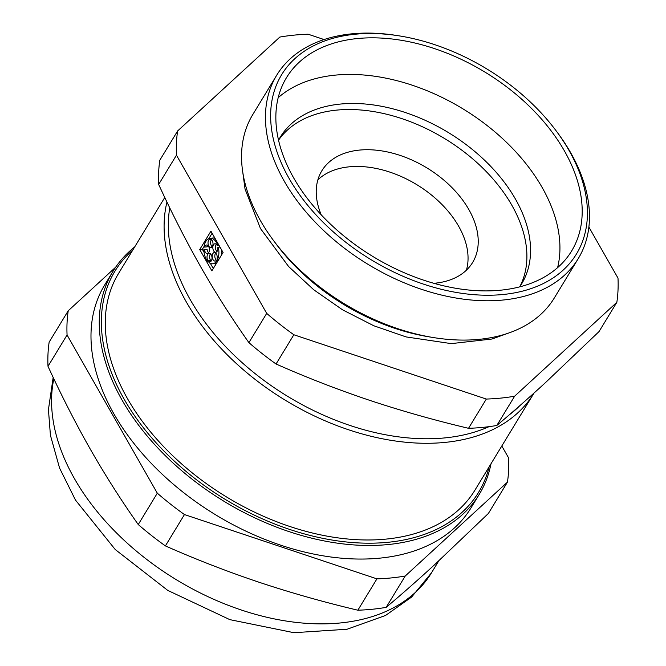 <?xml version="1.0" encoding="UTF-8"?>
<svg xmlns="http://www.w3.org/2000/svg" width="666" height="666" viewBox="0 0 666 666"><rect width="100%" height="100%" fill="white"/><g stroke="black" fill="none" stroke-linecap="round" stroke-linejoin="round"><path stroke-width="1" d="M588.877 227.048L617.998 278.105A240.634 155.611 -148.7 0 1 616.849 302.314L514.618 396.212A240.634 155.611 -148.7 0 1 486.313 399.059L293.848 334.757A240.634 155.611 -148.7 0 1 266.7 313.386L176.457 155.178A240.634 155.611 -148.7 0 1 177.614 130.969L279.837 37.063A240.634 155.611 -148.7 0 1 308.142 34.224L324.076 39.552M177.614 130.969L159.815 160.215A240.634 155.611 -148.7 0 0 158.666 184.432C172.053 213.578 186.247 241.35 201.224 267.732C216.333 294.089 232.226 319.056 248.901 342.632L266.7 313.386M616.849 302.314L599.05 331.568L545.379 382.717C528.379 398.31 512.196 412.554 496.819 425.466A240.634 155.611 -148.7 0 1 468.523 428.305C434.773 420.329 401.848 411.014 369.73 400.358C337.687 389.585 306.46 377.464 276.057 364.002A240.634 155.611 -148.7 0 1 248.901 342.632M293.848 334.757L276.057 364.002M486.313 399.059L468.523 428.305M491 463.752A214.402 138.653 -148.7 0 1 479.279 494.297A214.402 138.653 -148.7 0 1 224.042 501.307A214.402 138.653 -148.7 0 1 112.937 271.42A214.402 138.653 -148.7 0 1 134.665 246.969M489.135 466.824A212.804 137.612 -148.7 0 1 225.216 499.375A212.804 137.612 -148.7 0 1 132.8 250.033M534.007 393.065A208.55 134.865 -148.7 0 1 533.741 393.506L474.908 490.201A208.55 134.865 -148.7 0 1 226.648 497.027A208.55 134.865 -148.7 0 1 118.573 273.418L164.777 197.477M533.741 393.506A208.55 134.865 -148.7 0 1 303.804 410.681A208.55 134.865 -148.7 0 1 166.958 202.048M519.721 405.777A205.344 132.792 -148.7 0 1 509.357 414.785M489.052 426.656A205.344 132.792 -148.7 0 1 273.393 387.146A205.344 132.792 -148.7 0 1 169.763 207.859M514.618 396.212L496.819 425.466M176.457 155.178L158.666 184.432M568.955 150.316A172.527 111.572 -148.7 0 1 488.727 295.238A172.527 111.572 -148.7 0 1 277.039 151.99A172.527 111.572 -148.7 0 1 400.033 36.006A172.527 111.572 -148.7 0 1 556.351 131.11A172.527 111.572 -148.7 0 1 568.955 150.316M564.343 150.782A166.841 107.892 -148.7 0 1 571.561 251.09A166.841 107.892 -148.7 0 1 372.952 256.543A166.841 107.892 -148.7 0 1 286.497 77.656A166.841 107.892 -148.7 0 1 420.396 44.389A166.841 107.892 -148.7 0 1 564.343 150.782M278.197 97.677A166.841 107.892 -148.7 0 1 542.082 187.371A166.841 107.892 -148.7 0 1 557.6 267.657M278.546 140.168A141.234 91.334 -148.7 0 1 280.244 137.188A141.234 91.334 -148.7 0 1 393.598 109.024A141.234 91.334 -148.7 0 1 515.459 199.092A141.234 91.334 -148.7 0 1 521.57 283.999A141.234 91.334 -148.7 0 1 519.696 286.88A141.234 91.334 -148.7 0 0 511.779 205.136A141.234 91.334 -148.7 0 0 392.499 115.767A141.234 91.334 -148.7 0 0 278.555 140.185M386.163 607.359L405.228 576.023L507.459 482.117L488.386 513.461L434.715 564.61C417.715 580.203 401.531 594.455 386.163 607.359A240.634 155.611 -148.7 0 1 357.858 610.206C324.109 602.231 291.184 592.915 259.066 582.25C227.031 571.478 195.804 559.357 165.393 545.904A240.634 155.611 -148.7 0 1 138.245 524.533C121.562 500.949 105.669 475.982 90.568 449.633C75.583 423.243 61.397 395.471 48.002 366.325A240.634 155.611 -148.7 0 1 49.151 342.116L68.223 310.772L115.684 267.174M405.228 576.023A240.634 155.611 -148.7 0 1 376.923 578.862L357.858 610.206M507.459 482.117A240.634 155.611 -148.7 0 0 508.608 457.908L501.806 445.987M165.393 545.904L184.457 514.56A240.634 155.611 -148.7 0 1 157.309 493.19L138.245 524.533M157.309 493.19L67.066 334.981A240.634 155.611 -148.7 0 1 68.223 310.772M184.457 514.56L376.923 578.862M479.279 494.297L471.012 507.883A214.402 138.653 -148.7 0 1 215.776 514.901A214.402 138.653 -148.7 0 1 104.67 285.006L112.937 271.42M223.068 252.456L210.931 231.16L199.733 249.559L211.88 270.854L223.068 252.456M217.041 245.271L217.549 244.888A12.837 7.434 -95.7 0 0 210.672 238.22L210.781 239.202A4.279 2.481 -95.7 0 1 213.02 243.706A4.279 2.481 -95.7 0 1 210.947 247.619A4.279 2.481 -95.7 0 1 208.158 244.305A4.279 2.481 -95.7 0 1 209.315 239.41L209.199 238.436A12.837 7.434 -95.7 0 0 204.071 246.861L204.645 247.086A4.279 2.481 -95.7 0 1 206.502 245.005A4.279 2.481 -95.7 0 1 209.39 249.009A4.279 2.481 -95.7 0 1 207.359 253.513A4.279 2.481 -95.7 0 1 204.47 249.575L203.896 249.35A12.837 7.434 -95.7 0 0 207.601 261.238L207.842 260.389A4.279 2.481 -95.7 0 1 207.118 255.935A4.279 2.481 -95.7 0 1 209.099 253.321A4.279 2.481 -95.7 0 1 211.988 257.326A4.279 2.481 -95.7 0 1 209.948 261.83A4.279 2.481 -95.7 0 1 209.207 261.713L208.966 262.562A12.837 7.434 -95.7 0 0 212.687 263.778A12.837 7.434 -95.7 0 0 216.383 261.472L215.959 260.731A4.279 2.481 -95.7 0 1 215.143 261.072A4.279 2.481 -95.7 0 1 212.246 257.059A4.279 2.481 -95.7 0 1 214.285 252.556A4.279 2.481 -95.7 0 1 216.708 254.628A4.279 2.481 -95.7 0 1 216.983 259.057L217.407 259.798A12.837 7.434 -95.7 0 0 218.281 247.244L217.782 247.627A4.279 2.481 -95.7 0 1 215.759 252.289A4.279 2.481 -95.7 0 1 212.862 248.276A4.279 2.481 -95.7 0 1 214.902 243.773A4.279 2.481 -95.7 0 1 217.041 245.271L218.873 245.088M67.066 334.981L48.002 366.325M556.351 131.11L557.7 132.917A176.465 114.119 -148.7 0 1 570.587 152.564A176.465 114.119 -148.7 0 1 578.221 258.658L554.32 297.952A176.465 114.119 -148.7 0 1 433.216 337.529L428.812 336.805A168.656 109.066 -148.7 0 1 275.999 243.839L273.326 240.26A176.465 114.119 -148.7 0 1 252.805 114.519L276.706 75.216A176.465 114.119 -148.7 0 1 397.81 35.648L400.033 36.006M216.267 244.28A4.279 2.481 -95.7 0 0 216.991 251.515M221.254 255.436A12.837 7.434 -95.7 0 0 221.337 249.409M215.651 253.072A4.279 2.481 -95.7 0 0 214.91 257.234A4.279 2.481 -95.7 0 0 216.875 260.639M212.687 263.778L215.285 263.52A12.837 7.434 -95.7 0 0 216.533 263.203M210.464 253.829A4.279 2.481 -95.7 0 0 210.448 260.131L207.842 260.389M207.601 261.238L210.206 260.972L210.448 260.131M208.591 252.747A4.279 2.481 -95.7 0 1 207.076 249.317L203.896 249.35M207.867 245.513A4.279 2.481 -95.7 0 0 207.251 246.828L204.645 247.086M211.455 239.61A4.279 2.481 -95.7 0 0 212.179 246.845M215.026 238.353A12.837 7.434 -95.7 0 0 213.27 237.953L210.672 238.22M212.113 233.233L208.874 238.553M204.154 246.312L202.339 249.3L204.071 252.347M209.057 261.089L209.407 261.696M210.381 263.403L213.295 268.523M220.005 247.078L218.281 247.244M218.689 244.772L217.549 244.888M218.681 259.673L217.407 259.798M218.173 260.506L215.959 260.731M217.665 261.347L216.383 261.472M210.656 261.572L209.207 261.713M207.076 249.317L204.47 249.575M210.681 238.286L209.199 238.436M210.914 239.252L209.315 239.41M202.339 249.3L199.733 249.559M433.216 337.529A176.465 114.119 -148.7 0 1 273.326 240.26M578.221 258.658A176.465 114.119 -148.7 0 1 368.156 264.427A176.465 114.119 -148.7 0 1 276.706 75.216M317.882 179.828A88.237 57.06 -148.7 0 1 389.468 171.986A88.237 57.06 -148.7 0 1 458.616 226.182A88.237 57.06 -148.7 0 1 466.4 270.18M321.203 214.793A88.237 57.06 -148.7 0 1 321.853 170.779A88.237 57.06 -148.7 0 1 392.665 153.188A88.237 57.06 -148.7 0 1 468.789 209.457A88.237 57.06 -148.7 0 1 472.61 262.496A88.237 57.06 -148.7 0 1 433.816 283.308M53.172 377.372L48.435 409.657L50.425 435.298L59.582 468.106L75.483 500.074L115.235 549.525L167.749 590.401L229.837 619.638L293.914 632.7L347.028 629.253L385.556 615.459L411.621 597.052L431.576 572.693A214.402 138.653 -148.7 0 1 197.169 591.375A214.402 138.653 -148.7 0 1 53.838 378.779M431.576 572.693L438.761 560.88M242.74 171.978L245.055 189.086L260.464 228.546L288.586 266.5L313.761 289.785L342.574 309.823L373.801 325.766L406.102 336.921L451.265 343.623L492.024 339.011L507.908 333.3"/></g></svg>
